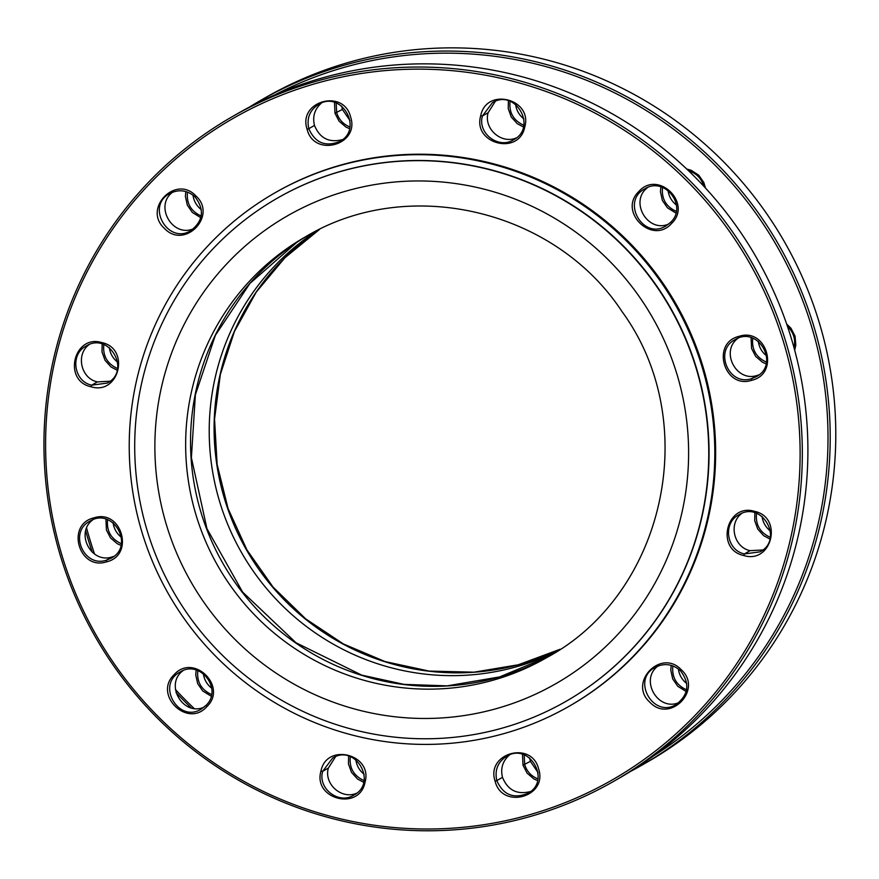 <?xml version="1.0" encoding="UTF-8"?>
<svg xmlns="http://www.w3.org/2000/svg" width="879" height="879" viewBox="0 0 879 879"><rect width="100%" height="100%" fill="white"/><g stroke="black" fill="none" stroke-linecap="round" stroke-linejoin="round"><path stroke-width="1.32" d="M363.994 780.574C353.721 775.882 349.15 767.916 350.292 756.665M355.819 759.709C356.643 765.675 359.423 770.531 364.159 774.267M537.882 778.86C531.235 776.201 526.84 771.454 524.697 764.62L524.17 754.962M529.696 758.006L530.378 761.357L538.047 772.564M349.875 126.939C343.228 124.28 338.833 119.533 336.69 112.699L336.174 103.03M341.689 106.073L342.381 109.435L350.04 120.632M211.52 694.487C201.247 689.806 196.676 681.84 197.819 670.578M203.335 673.622C204.148 679.566 206.928 684.411 211.685 688.18M676.226 211.323C665.952 206.653 661.382 198.687 662.524 187.414M688.664 170.867C696.377 173.273 701.398 178.382 703.738 186.161M668.051 190.457C668.853 196.402 671.633 201.258 676.39 205.016M686.576 689.817C676.292 685.148 671.721 677.171 672.864 665.908M678.39 668.952C679.192 674.896 681.972 679.753 686.741 683.51M201.181 215.992C190.897 211.312 186.337 203.346 187.48 192.083M192.995 195.127C193.809 201.071 196.588 205.917 201.346 209.685M117.522 368.521C107.238 363.829 102.667 355.863 103.81 344.612M109.337 347.655C110.161 353.622 112.941 358.478 117.676 362.214M121.302 543.661C111.007 538.948 106.436 530.982 107.601 519.753M113.116 522.796C113.962 528.806 116.753 533.663 121.467 537.355M770.235 537.289C759.95 532.597 755.38 524.631 756.533 513.38M762.049 516.423C762.884 522.39 765.664 527.246 770.4 530.982M766.444 362.148C756.149 357.434 751.578 349.468 752.743 338.239M787.463 326.373C793.594 332.295 795.77 339.404 794.001 347.699M758.269 341.283C759.115 347.293 761.895 352.149 766.609 355.841M523.752 125.236C513.468 120.544 508.908 112.578 510.051 101.327M515.577 104.37C516.402 110.336 519.181 115.193 523.917 118.929M260.448 100.503L266.029 97.305A383.167 377.871 60.2 0 1 784.42 241.791A383.167 377.871 60.2 0 1 647.175 762.148L641.593 765.345A383.167 377.871 -119.8 0 0 826.326 382.947A383.167 377.871 -119.8 0 0 541.167 63.123A383.167 377.871 -119.8 0 0 260.448 100.503A383.167 377.871 -119.8 0 0 249.405 107.095M85.735 530.938A383.167 377.871 -119.8 0 0 92.273 552.265M175.998 692.476A383.167 377.871 -119.8 0 0 191.073 707.771M630.331 771.542A383.167 377.871 -119.8 0 0 641.593 765.345M274.929 94.833A381.233 375.959 60.2 0 1 540.431 65.156A381.233 375.959 60.2 0 1 822.942 375.498A381.233 375.959 60.2 0 1 653.8 755.72M194.017 708.364A381.233 375.959 60.2 0 1 175.437 689.51M94.58 554.056A381.233 375.959 60.2 0 1 86.636 528.169M508.381 100.788L508.227 108.611L511.259 117.017L517.237 123.653L523.379 126.939M794.682 350.183L795.836 345.073L795.066 336.196L790.979 328.252L786.661 324.043M751.073 337.701L751.578 348.469L755.665 356.413L762.434 362.203L766.07 363.862M522.511 754.424L522.994 765.169L527.081 773.113L533.85 778.915L537.498 780.574M348.622 756.127L348.469 763.95L351.501 772.355L357.478 778.992L363.62 782.288M196.149 670.04L195.742 674.918L197.665 683.631L202.741 690.971L211.147 696.19M102.151 344.074L101.997 351.919L105.03 360.313L110.996 366.939L117.138 370.235M334.503 102.491L334.987 113.237L339.074 121.181L345.843 126.994L349.501 128.653M185.81 191.545L185.403 196.402L187.315 205.115L192.391 212.476L200.808 217.695M705.452 188.018L703.837 182.557L698.761 175.207L691.301 170.339L686.73 169.021M660.854 186.875L660.448 191.765L662.37 200.467L667.447 207.807L675.852 213.037M105.93 519.214L106.425 529.982L110.512 537.926L117.281 543.716L120.928 545.376M754.863 512.842L754.709 520.687L757.742 529.081L763.708 535.707L769.861 539.003M671.193 665.37L670.787 670.227L672.71 678.94L677.786 686.301L686.191 691.531M356.533 793.276C341.568 799.824 323.67 783.859 328.372 768.048L335.558 756.698M320.978 771.048C326.559 742.217 373.278 754.248 364.983 782.431C359.39 811.306 312.649 799.187 320.978 771.048L322.692 771.312C317.495 788.518 338.822 804.834 353.808 795.132C378.036 782.782 355.49 743.458 332.603 758.094L322.692 771.312L328.372 768.048M530.411 791.561C517.083 794.946 507.776 790.21 502.491 777.355C500.349 768.444 502.667 760.983 509.446 754.984M495.108 781.156C485.593 753.193 531.751 740.162 538.607 768.916C548.133 796.912 501.92 809.878 495.108 781.156L496.811 780.607C503.107 794.825 513.402 799.099 527.686 793.429C551.869 781.134 529.455 741.744 506.48 756.379C497.734 762.148 494.514 770.224 496.811 780.607L502.491 777.355M342.403 139.64C329.076 143.024 319.78 138.278 314.484 125.422C312.342 116.511 314.66 109.062 321.439 103.063M307.101 129.224C297.585 101.272 343.744 88.241 350.6 116.984C360.126 144.98 313.924 157.956 307.101 129.224L308.804 128.686C315.111 142.903 325.395 147.178 339.679 141.508C363.862 129.213 341.448 89.823 318.473 104.458C309.727 110.227 306.507 118.302 308.804 128.686L314.484 125.422M204.049 707.177C182.887 716.616 164.208 684.148 183.085 670.6M205.983 705.419C223.31 689.345 199.808 659.107 180.085 672.028C155.858 684.455 178.536 723.692 201.357 709.023L205.983 705.419L206.862 706.628C187.677 728.614 152.902 694.729 174.141 674.676C193.347 652.657 228.09 686.62 206.862 706.628M668.765 224.024C647.592 233.462 628.924 200.983 647.79 187.447M670.688 222.255C688.026 206.191 664.513 175.943 644.801 188.864C620.574 201.291 643.241 240.538 666.073 225.859L670.688 222.255L671.578 223.464C652.383 245.461 617.618 211.575 638.846 191.512C658.063 169.504 692.806 203.456 671.578 223.464M679.104 702.508C657.931 711.957 639.264 679.478 658.129 665.941M680.379 670.666C672.622 663.931 664.205 662.832 655.141 667.359C630.913 679.786 653.58 719.033 676.412 704.354C688.751 694.564 690.081 683.335 680.379 670.666L681.214 669.699C703.288 689.29 670.062 723.889 649.889 702.277C627.793 682.664 661.096 648.076 681.214 669.699M193.71 228.683C172.548 238.121 153.869 205.653 172.745 192.116M194.984 196.841C187.227 190.106 178.811 188.996 169.746 193.534C145.518 205.961 168.186 245.197 191.018 230.529C203.368 220.739 204.686 209.51 194.984 196.841L195.83 195.863C217.893 215.454 184.667 250.065 164.494 228.441C142.398 208.839 175.701 174.251 195.83 195.863M110.051 381.222L97.393 381.893C80.89 378.519 75.572 354.435 89.087 344.645M91.108 386.782C62.409 380.816 73.803 333.899 101.887 342.59C130.619 348.567 119.159 395.495 91.108 386.782L91.702 385.156L107.326 383.079C131.553 370.729 109.007 331.405 86.12 346.04C69.804 354.226 73.715 381.53 91.702 385.156L97.393 381.893M113.83 556.363L112.105 556.923C91.13 564.175 74.825 532.674 92.866 519.786M106.623 561.813C78.967 571.053 65.475 524.411 93.943 517.852C121.632 508.589 135.069 555.286 106.623 561.813L106.414 560.187L111.106 558.22C135.289 545.936 112.875 506.535 89.911 521.181C68.408 531.883 83.637 568.021 106.414 560.187L112.105 556.923M762.763 549.979L750.106 550.661C733.602 547.276 728.295 523.192 741.799 513.402M743.832 555.55C715.121 549.584 726.515 502.667 754.6 511.358C783.343 517.335 771.872 564.263 743.832 555.55L744.414 553.924L760.038 551.847C784.266 539.497 761.73 500.173 738.832 514.808C722.527 522.994 726.439 550.298 744.414 553.924L750.106 550.661M758.984 374.839L757.248 375.41C736.283 382.662 719.967 351.161 738.008 338.261M751.765 380.288C724.12 389.54 710.617 342.898 739.096 336.338C766.774 327.076 780.211 373.773 751.765 380.288L751.556 378.673L756.248 376.706C780.431 364.422 758.028 325.021 735.053 339.668C713.55 350.369 728.779 386.496 751.556 378.673L757.248 375.41M516.281 137.926C501.327 144.475 483.428 128.521 488.131 112.71L495.316 101.349M480.725 115.709C486.307 86.867 533.037 98.909 524.741 127.092C519.148 155.957 472.408 143.848 480.725 115.709L482.439 115.973C477.253 133.179 498.58 149.485 513.556 139.794C537.794 127.433 515.248 88.12 492.35 102.755L482.439 115.973L488.131 112.71M569.163 706.233L570.01 705.749A295.86 291.773 -119.8 0 0 675.984 303.958A295.86 291.773 -119.8 0 0 275.709 192.391L274.874 192.875A295.86 291.773 60.2 0 1 675.149 304.431A295.86 291.773 60.2 0 1 569.163 706.233A295.86 291.773 60.2 0 1 352.413 735.097A295.86 291.773 60.2 0 1 132.224 488.142A295.86 291.773 60.2 0 1 274.874 192.875M332.987 818.712A383.167 377.871 60.2 0 1 47.829 498.887A383.167 377.871 60.2 0 1 232.561 116.489A383.167 377.871 60.2 0 1 750.963 260.975A383.167 377.871 60.2 0 1 613.707 781.332A383.167 377.871 60.2 0 1 332.987 818.712M613.707 781.332L619.277 778.135A383.167 377.871 -119.8 0 0 804.021 395.737A383.167 377.871 -119.8 0 0 518.863 75.913A383.167 377.871 -119.8 0 0 238.143 113.292L232.561 116.489M333.163 816.998A381.233 375.959 -119.8 0 0 785.057 347.161A381.233 375.959 -119.8 0 0 150.342 183.052A381.233 375.959 -119.8 0 0 333.163 816.998M353.501 729.636A290.048 286.038 60.2 0 1 137.651 487.537A290.048 286.038 60.2 0 1 277.489 198.083A290.048 286.038 60.2 0 1 669.886 307.452A290.048 286.038 60.2 0 1 565.999 701.343A290.048 286.038 60.2 0 1 353.501 729.636M277.489 198.083L277.764 197.918A290.048 286.038 60.2 0 1 670.172 307.287A290.048 286.038 60.2 0 1 566.274 701.178L565.999 701.343M530.378 761.357L522.994 765.169M342.381 109.435L334.987 113.237M296.816 242.373L249.966 283.368L215.355 335.338L195.38 394.781L191.391 457.662L206.939 528.653L242.626 592.083L295.97 642.736L361.698 675.116L403.977 684.378L447.092 685.873L499.624 676.918L548.694 656.448A242.516 239.165 60.2 0 1 373.476 678.72A242.516 239.165 60.2 0 1 193.204 477.715A242.516 239.165 60.2 0 1 307.485 235.693M557.835 650.779A242.516 239.165 60.2 0 1 392.155 668.018A242.516 239.165 60.2 0 1 212.74 472.397A242.516 239.165 60.2 0 1 317 230.672M560.187 649.218A242.516 239.165 60.2 0 1 397.033 665.216A242.516 239.165 60.2 0 1 217.871 471.001A242.516 239.165 60.2 0 1 319.527 229.43L284.906 257.756L256.196 292.169L234.429 331.482L220.376 374.3L214.542 419.129L217.124 464.409L228.046 508.512L246.922 549.902L273.094 587.117L305.65 618.849L343.414 643.955L385.057 661.579L429.117 671.084L474.034 672.171L518.247 664.788L560.198 649.218M358.291 709.979A269.677 265.941 60.2 0 1 228.969 261.535A269.677 265.941 60.2 0 1 677.951 377.618A269.677 265.941 60.2 0 1 358.291 709.979M368.587 681.522A242.516 239.165 -119.8 0 0 546.255 657.866C665.183 594.314 703.013 422.414 622.035 311.595C554.869 209.224 407.933 174.877 305.035 237.077A242.516 239.165 -119.8 0 0 188.106 479.099A242.516 239.165 -119.8 0 0 368.587 681.522"/></g></svg>

